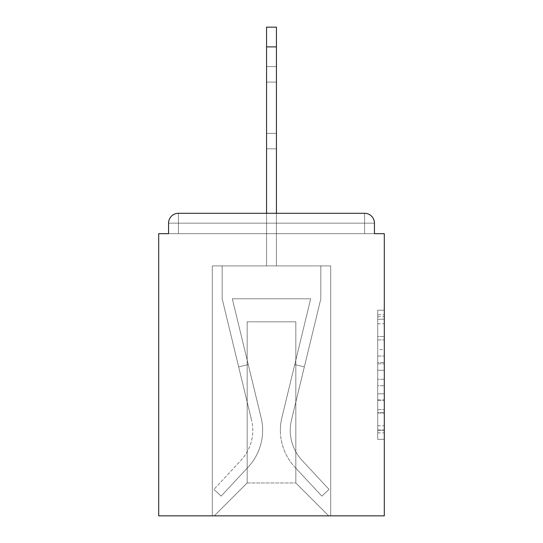 <?xml version="1.0" encoding="UTF-8"?>
<svg xmlns="http://www.w3.org/2000/svg" width="543" height="543" viewBox="0 0 543 543"><rect width="100%" height="100%" fill="white"/><g stroke="black" fill="none" stroke-linecap="round" stroke-linejoin="round"><path stroke-width="0.41" stroke-dasharray="2.71 2.04" d="M377.724 349.583L377.724 370.245L384.301 370.245L384.301 432.873L384.301 316.657L384.301 370.245L377.724 370.245L377.724 314.723L377.724 439.328L377.724 310.202L377.724 430.287L384.301 430.287L377.724 430.287L384.301 430.287L377.724 430.287L377.724 409.626L377.724 439.328L384.301 439.328L384.301 310.202L384.301 429.968L384.301 379.285L377.724 379.285L384.301 379.285L384.301 409.626L384.301 319.243L377.724 319.243L384.301 319.243L384.301 439.328L384.301 316.657L384.301 439.328L377.724 439.328L377.724 310.202L384.301 310.202L384.301 316.657L384.301 310.202L384.301 316.657L384.301 310.202L384.301 314.723L384.301 310.202L377.724 310.202L377.724 319.243L384.301 319.243L377.724 319.243L377.724 349.583L384.301 349.583M384.301 362.5L384.301 356.045L384.301 362.5L377.724 362.5L377.724 336.511L377.724 413.019L377.724 393.811L384.301 393.811L377.724 393.811L377.724 439.328L384.301 439.328L377.724 439.328L384.301 439.328L377.724 439.328L377.724 310.202L384.301 310.202L377.724 310.202L384.301 310.202L377.724 310.202L377.724 362.5L384.301 362.5M178.43 213.29L364.57 213.29L178.43 213.29L364.57 213.29L178.43 213.29L364.57 213.29L178.43 213.29L364.57 213.29L178.43 213.29L364.57 213.29L364.57 223.159L374.439 223.159A9.869 9.869 0 0 0 364.57 213.29A9.869 9.869 0 0 1 374.439 223.159A9.869 9.869 0 0 0 364.57 213.29A9.869 9.869 0 0 1 374.439 223.159A9.869 9.869 0 0 0 364.57 213.29A9.869 9.869 0 0 1 374.439 223.159A9.869 9.869 0 0 0 364.57 213.29A9.869 9.869 0 0 1 374.439 223.159A9.869 9.869 0 0 0 364.57 213.29A9.869 9.869 0 0 1 374.439 223.159L374.439 233.68L374.439 223.159A9.869 9.869 0 0 0 364.57 213.29A9.869 9.869 0 0 1 374.439 223.159A9.869 9.869 0 0 0 364.57 213.29A9.869 9.869 0 0 1 374.439 223.159L374.439 233.68L384.301 233.68L384.301 515.85L158.699 515.85L158.699 233.68L168.561 233.68L168.561 223.159L168.561 233.68L374.439 233.68L374.439 223.159L374.439 233.68L168.561 233.68L374.439 233.68L168.561 233.68L374.439 233.68L168.561 233.68L374.439 233.68L168.561 233.68L374.439 233.68L168.561 233.68L374.439 233.68L168.561 233.68L374.439 233.68L168.561 233.68L374.439 233.68L168.561 233.68L374.439 233.68L168.561 233.68L168.561 223.159A9.869 9.869 0 0 1 178.43 213.29L364.57 213.29L178.43 213.29A9.869 9.869 0 0 0 168.561 223.159A9.869 9.869 0 0 1 178.43 213.29A9.869 9.869 0 0 0 168.561 223.159L168.561 233.68L168.561 223.159A9.869 9.869 0 0 1 178.43 213.29A9.869 9.869 0 0 0 168.561 223.159L178.43 223.159L178.43 233.68L374.439 233.68L178.43 233.68L178.43 223.159L364.57 223.159L178.43 223.159L178.43 233.68L178.43 223.159L364.57 223.159L364.57 233.68L364.57 223.159L178.43 223.159L178.43 233.68L178.43 223.159L364.57 223.159L364.57 233.68L364.57 223.159L178.43 223.159L178.43 233.68L178.43 223.159L364.57 223.159L364.57 233.68L364.57 223.159L178.43 223.159L178.43 233.68L178.43 223.159L364.57 223.159L364.57 233.68L364.57 223.159L178.43 223.159L178.43 233.68L178.43 223.159L364.57 223.159L364.57 233.68L364.57 223.159L178.43 223.159L178.43 233.68L178.43 223.159L364.57 223.159L364.57 233.68L364.57 223.159L178.43 223.159L178.43 233.68L178.43 223.159L364.57 223.159L364.57 233.68L364.57 223.159L178.43 223.159L178.43 233.68L178.43 223.159L364.57 223.159L364.57 233.68L364.57 223.159L178.43 223.159L178.43 233.68L178.43 223.159L364.57 223.159L364.57 233.68L364.57 223.159L178.43 223.159L178.43 213.29A9.869 9.869 0 0 0 168.561 223.159L178.43 223.159L178.43 213.29A9.869 9.869 0 0 0 168.561 223.159L178.43 223.159L178.43 213.29A9.869 9.869 0 0 0 168.561 223.159L178.43 223.159L178.43 213.29A9.869 9.869 0 0 0 168.561 223.159L178.43 223.159L178.43 213.29A9.869 9.869 0 0 0 168.561 223.159L178.43 223.159L178.43 213.29A9.869 9.869 0 0 0 168.561 223.159L178.43 223.159L178.43 213.29A9.869 9.869 0 0 0 168.561 223.159L178.43 223.159L178.43 213.29A9.869 9.869 0 0 0 168.561 223.159L178.43 223.159L178.43 213.29L178.43 223.159L168.561 223.159L178.43 223.159L178.43 213.29L178.43 223.159L168.561 223.159L178.43 223.159L178.43 213.29L178.43 223.159L168.561 223.159L178.43 223.159L178.43 213.29L178.43 223.159L168.561 223.159L178.43 223.159L178.43 213.29L178.43 223.159L168.561 223.159L178.43 223.159L178.43 213.29L178.43 223.159L168.561 223.159M266.565 265.907L212.306 265.907L212.306 515.85L330.694 515.85L330.694 265.907L212.306 265.907L212.306 515.85L214.275 515.85L247.167 482.965L247.167 321.816L247.167 482.965L247.167 321.816L295.833 321.816L295.833 482.965L328.725 515.85L330.694 515.85L330.694 265.907L212.306 265.907L212.306 515.85L214.275 515.85L247.167 482.965L247.167 321.816L247.167 482.965L247.167 321.816L295.833 321.816L295.833 482.965L328.725 515.85L330.694 515.85L330.694 265.907L212.306 265.907L212.306 515.85L214.275 515.85L247.167 482.965L247.167 321.816L295.833 321.816L295.833 482.965L328.725 515.85L330.694 515.85L330.694 265.907L212.306 265.907L212.306 515.85L214.275 515.85L247.167 482.965L247.167 321.816L295.833 321.816L295.833 482.965L328.725 515.85L330.694 515.85L330.694 265.907L212.306 265.907L212.306 515.85L214.275 515.85L247.167 482.965L247.167 321.816L295.833 321.816L295.833 482.965L328.725 515.85L330.694 515.85L330.694 265.907L212.306 265.907L212.306 515.85L214.275 515.85L247.167 482.965L247.167 321.816L295.833 321.816L295.833 482.965L328.725 515.85L330.694 515.85L330.694 265.907L212.306 265.907L212.306 515.85L214.275 515.85L247.167 482.965L247.167 321.816L295.833 321.816L295.833 482.965L328.725 515.85L330.694 515.85L330.694 265.907L212.306 265.907L212.306 515.85L214.275 515.85L247.167 482.965L247.167 321.816L295.833 321.816L295.833 482.965L328.725 515.85L330.694 515.85L330.694 265.907L212.306 265.907L212.306 515.85L214.275 515.85L247.167 482.965L247.167 321.816L295.833 321.816L295.833 482.965L328.725 515.85L330.694 515.85L330.694 265.907L212.306 265.907L212.306 515.85L214.275 515.85L247.167 482.965L247.167 321.816L295.833 321.816L295.833 482.965L328.725 515.85L330.694 515.85L330.694 265.907L276.435 265.907L330.694 265.907L276.435 265.907L330.694 265.907L276.435 265.907L330.694 265.907L276.435 265.907L330.694 265.907L276.435 265.907L330.694 265.907L330.694 515.85L330.694 265.907L330.694 515.85L330.694 265.907L330.694 515.85L330.694 265.907L330.694 515.85L330.694 265.907L330.694 515.85L214.275 515.85L247.167 482.965L247.167 321.816L295.833 321.816L295.833 482.965L328.725 515.85L295.833 482.965L328.725 515.85L295.833 482.965L328.725 515.85L295.833 482.965L328.725 515.85L295.833 482.965L328.725 515.85L295.833 482.965L247.167 482.965L247.167 321.816L295.833 321.816L295.833 482.965L328.725 515.85L295.833 482.965L295.833 321.816L247.167 321.816L295.833 321.816L295.833 482.965L295.833 321.816L247.167 321.816L247.167 482.965L247.167 321.816L295.833 321.816L295.833 482.965L295.833 321.816L247.167 321.816L247.167 482.965L247.167 321.816L295.833 321.816L295.833 482.965L295.833 321.816L247.167 321.816L247.167 482.965L295.833 482.965L295.833 321.816L247.167 321.816L295.833 321.816L295.833 482.965L295.833 321.816L247.167 321.816L247.167 482.965L214.275 515.85L247.167 482.965L214.275 515.85L247.167 482.965L214.275 515.85L247.167 482.965L214.275 515.85L247.167 482.965L214.275 515.85L247.167 482.965L214.275 515.85L212.306 515.85L214.275 515.85L212.306 515.85L214.275 515.85L212.306 515.85L214.275 515.85L212.306 515.85L214.275 515.85L212.306 515.85L212.306 265.907L212.306 515.85L212.306 265.907L212.306 515.85L212.306 265.907L212.306 515.85L212.306 265.907L212.306 515.85L212.306 265.907L276.435 265.907L276.435 27.15L276.435 265.907L276.435 27.15L266.565 27.15L266.565 265.907L276.435 265.907L276.435 27.15L276.435 265.907L266.565 265.907L276.435 265.907L276.435 27.15L266.565 27.15L276.435 27.15L276.435 265.907L276.435 27.15L266.565 27.15L266.565 265.907L276.435 265.907L276.435 27.15L276.435 265.907L266.565 265.907L276.435 265.907L276.435 27.15L266.565 27.15L276.435 27.15L276.435 265.907L276.435 27.15L266.565 27.15L266.565 46.881L266.565 27.15L276.435 27.15L276.435 265.907L266.565 265.907L276.435 265.907L276.435 27.15L266.565 27.15L266.565 265.907L276.435 265.907L276.435 46.881L276.435 265.907L276.435 213.29L266.565 213.29L266.565 265.907L266.565 233.68L276.435 233.68L266.565 233.68L266.565 265.907L266.565 233.68L276.435 233.68L266.565 233.68L276.435 233.68L266.565 233.68L276.435 233.68L266.565 233.68L276.435 233.68L266.565 233.68L276.435 233.68L266.565 233.68L276.435 233.68L266.565 233.68L276.435 233.68L266.565 233.68L276.435 233.68L266.565 233.68L276.435 233.68L266.565 233.68L266.565 265.907L266.565 27.15L276.435 27.15L276.435 46.881L276.435 27.15L266.565 27.15L266.565 265.907L266.565 27.15L276.435 27.15L276.435 46.881L266.565 46.881L266.565 265.907L266.565 27.15L266.565 265.907L266.565 27.15L276.435 27.15L266.565 27.15L266.565 265.907L266.565 27.15L276.435 27.15L276.435 46.881L266.565 46.881L266.565 265.907L266.565 27.15L266.565 265.907L266.565 27.15L276.435 27.15L266.565 27.15L266.565 265.907L266.565 27.15L276.435 27.15L266.565 27.15L266.565 265.907M377.724 370.245L384.301 370.245L377.724 370.245M377.724 314.723L377.724 310.202L377.724 314.723L384.301 314.723L377.724 314.723M377.724 412.694L377.724 385.74L377.724 412.694L384.301 412.694L377.724 412.694M377.724 385.74L377.724 379.285L384.301 379.285L377.724 379.285L377.724 385.74L384.301 385.74L377.724 385.74M377.724 336.511L377.724 319.243L377.724 336.511L384.301 336.511L377.724 336.511M377.724 310.202L384.301 310.202L377.724 310.202L377.724 316.657L377.724 310.202L384.301 310.202M377.724 439.328L384.301 439.328L377.724 439.328L377.724 432.873L377.724 439.328M281.892 417.648A53.933 53.933 0 0 0 294.815 467.075L321.829 496.119L329.051 489.399L321.829 496.119L294.815 467.075L321.829 496.119L329.051 489.399L321.829 496.119L294.815 467.075L321.829 496.119L329.051 489.399L321.829 496.119L294.815 467.075L321.829 496.119L329.051 489.399L321.829 496.119L294.815 467.075L321.829 496.119L329.051 489.399L321.829 496.119L294.815 467.075L321.829 496.119L329.051 489.399L321.829 496.119L294.815 467.075L321.829 496.119L329.051 489.399L321.829 496.119L294.815 467.075L321.829 496.119L329.051 489.399L321.829 496.119L294.815 467.075L321.829 496.119L329.051 489.399L321.829 496.119L294.815 467.075L321.829 496.119L329.051 489.399L321.829 496.119L294.815 467.075L321.829 496.119L329.051 489.399L321.829 496.119L294.815 467.075L321.829 496.119L329.051 489.399L321.829 496.119L294.815 467.075L321.829 496.119L329.051 489.399L321.829 496.119L294.815 467.075L321.829 496.119L329.051 489.399L321.829 496.119L294.815 467.075L321.829 496.119L329.051 489.399L321.829 496.119L294.815 467.075L321.829 496.119L329.051 489.399L321.829 496.119L294.815 467.075L321.829 496.119L329.051 489.399L321.829 496.119L294.815 467.075L321.829 496.119L329.051 489.399L321.829 496.119L294.815 467.075L321.829 496.119L329.051 489.399L321.829 496.119L294.815 467.075L321.829 496.119L329.051 489.399L321.829 496.119L294.815 467.075A53.933 53.933 0 0 1 280.378 430.341A53.933 53.933 0 0 0 294.815 467.075A53.933 53.933 0 0 1 280.378 430.341A53.933 53.933 0 0 0 294.815 467.075A53.933 53.933 0 0 1 280.378 430.341A53.933 53.933 0 0 0 294.815 467.075A53.933 53.933 0 0 1 280.378 430.341A53.933 53.933 0 0 0 294.815 467.075A53.933 53.933 0 0 1 280.378 430.341A53.933 53.933 0 0 0 294.815 467.075A53.933 53.933 0 0 1 280.378 430.341A53.933 53.933 0 0 0 294.815 467.075A53.933 53.933 0 0 1 280.378 430.341A53.933 53.933 0 0 0 294.815 467.075A53.933 53.933 0 0 1 280.378 430.341A53.933 53.933 0 0 0 294.815 467.075A53.933 53.933 0 0 1 280.378 430.341A53.933 53.933 0 0 0 294.815 467.075A53.933 53.933 0 0 1 280.378 430.341A53.933 53.933 0 0 0 294.815 467.075A53.933 53.933 0 0 1 280.378 430.341A53.933 53.933 0 0 0 294.815 467.075A53.933 53.933 0 0 1 280.378 430.341A53.933 53.933 0 0 0 294.815 467.075A53.933 53.933 0 0 1 280.378 430.341A53.933 53.933 0 0 0 294.815 467.075A53.933 53.933 0 0 1 280.378 430.341A53.933 53.933 0 0 0 294.815 467.075A53.933 53.933 0 0 1 280.378 430.341A53.933 53.933 0 0 0 294.815 467.075A53.933 53.933 0 0 1 280.378 430.341A53.933 53.933 0 0 0 294.815 467.075A53.933 53.933 0 0 1 280.378 430.341A53.933 53.933 0 0 0 294.815 467.075A53.933 53.933 0 0 1 280.378 430.341A53.933 53.933 0 0 0 294.815 467.075A53.933 53.933 0 0 1 280.378 430.341A53.933 53.933 0 0 0 294.815 467.075A53.933 53.933 0 0 1 281.892 417.648A53.933 53.933 0 0 0 280.378 430.341A53.933 53.933 0 0 1 281.892 417.648A53.933 53.933 0 0 0 280.378 430.341A53.933 53.933 0 0 1 281.892 417.648A53.933 53.933 0 0 0 280.378 430.341A53.933 53.933 0 0 1 281.892 417.648A53.933 53.933 0 0 0 280.378 430.341A53.933 53.933 0 0 1 281.892 417.648A53.933 53.933 0 0 0 280.378 430.341A53.933 53.933 0 0 1 281.892 417.648A53.933 53.933 0 0 0 280.378 430.341A53.933 53.933 0 0 1 281.892 417.648A53.933 53.933 0 0 0 280.378 430.341A53.933 53.933 0 0 1 281.892 417.648A53.933 53.933 0 0 0 280.378 430.341A53.933 53.933 0 0 1 281.892 417.648A53.933 53.933 0 0 0 280.378 430.341A53.933 53.933 0 0 1 281.892 417.648A53.933 53.933 0 0 0 280.378 430.341A53.933 53.933 0 0 1 281.892 417.648A53.933 53.933 0 0 0 280.378 430.341A53.933 53.933 0 0 1 281.892 417.648A53.933 53.933 0 0 0 280.378 430.341A53.933 53.933 0 0 1 281.892 417.648A53.933 53.933 0 0 0 280.378 430.341A53.933 53.933 0 0 1 281.892 417.648A53.933 53.933 0 0 0 280.378 430.341A53.933 53.933 0 0 1 281.892 417.648A53.933 53.933 0 0 0 280.378 430.341A53.933 53.933 0 0 1 281.892 417.648A53.933 53.933 0 0 0 280.378 430.341A53.933 53.933 0 0 1 281.892 417.648A53.933 53.933 0 0 0 280.378 430.341A53.933 53.933 0 0 1 281.892 417.648A53.933 53.933 0 0 0 280.378 430.341A53.933 53.933 0 0 1 281.892 417.648A53.933 53.933 0 0 0 280.378 430.341A53.933 53.933 0 0 1 281.892 417.648L310.677 298.799L281.892 417.648L294.747 364.57L304.338 366.892L291.482 419.97A44.071 44.071 0 0 0 302.044 460.355L329.051 489.399L302.044 460.355A44.071 44.071 0 0 1 290.247 430.341A44.071 44.071 0 0 0 302.044 460.355A44.071 44.071 0 0 1 290.247 430.341A44.071 44.071 0 0 0 302.044 460.355A44.071 44.071 0 0 1 290.247 430.341A44.071 44.071 0 0 0 302.044 460.355A44.071 44.071 0 0 1 290.247 430.341A44.071 44.071 0 0 0 302.044 460.355A44.071 44.071 0 0 1 290.247 430.341A44.071 44.071 0 0 0 302.044 460.355A44.071 44.071 0 0 1 290.247 430.341A44.071 44.071 0 0 0 302.044 460.355A44.071 44.071 0 0 1 290.247 430.341A44.071 44.071 0 0 0 302.044 460.355A44.071 44.071 0 0 1 290.247 430.341A44.071 44.071 0 0 0 302.044 460.355A44.071 44.071 0 0 1 290.247 430.341A44.071 44.071 0 0 0 302.044 460.355A44.071 44.071 0 0 1 290.247 430.341A44.071 44.071 0 0 0 302.044 460.355A44.071 44.071 0 0 1 290.247 430.341A44.071 44.071 0 0 0 302.044 460.355A44.071 44.071 0 0 1 290.247 430.341A44.071 44.071 0 0 0 302.044 460.355A44.071 44.071 0 0 1 290.247 430.341A44.071 44.071 0 0 0 302.044 460.355A44.071 44.071 0 0 1 290.247 430.341A44.071 44.071 0 0 0 302.044 460.355A44.071 44.071 0 0 1 290.247 430.341A44.071 44.071 0 0 0 302.044 460.355A44.071 44.071 0 0 1 290.247 430.341A44.071 44.071 0 0 0 302.044 460.355A44.071 44.071 0 0 1 290.247 430.341A44.071 44.071 0 0 0 302.044 460.355A44.071 44.071 0 0 1 290.247 430.341A44.071 44.071 0 0 0 302.044 460.355A44.071 44.071 0 0 1 290.247 430.341A44.071 44.071 0 0 0 302.044 460.355A44.071 44.071 0 0 1 291.482 419.97A44.071 44.071 0 0 0 290.247 430.341A44.071 44.071 0 0 1 291.482 419.97A44.071 44.071 0 0 0 290.247 430.341A44.071 44.071 0 0 1 291.482 419.97A44.071 44.071 0 0 0 290.247 430.341A44.071 44.071 0 0 1 291.482 419.97A44.071 44.071 0 0 0 290.247 430.341A44.071 44.071 0 0 1 291.482 419.97A44.071 44.071 0 0 0 290.247 430.341A44.071 44.071 0 0 1 291.482 419.97A44.071 44.071 0 0 0 290.247 430.341A44.071 44.071 0 0 1 291.482 419.97A44.071 44.071 0 0 0 290.247 430.341A44.071 44.071 0 0 1 291.482 419.97A44.071 44.071 0 0 0 290.247 430.341A44.071 44.071 0 0 1 291.482 419.97A44.071 44.071 0 0 0 290.247 430.341A44.071 44.071 0 0 1 291.482 419.97A44.071 44.071 0 0 0 290.247 430.341A44.071 44.071 0 0 1 291.482 419.97A44.071 44.071 0 0 0 290.247 430.341A44.071 44.071 0 0 1 291.482 419.97A44.071 44.071 0 0 0 290.247 430.341A44.071 44.071 0 0 1 291.482 419.97A44.071 44.071 0 0 0 290.247 430.341A44.071 44.071 0 0 1 291.482 419.97A44.071 44.071 0 0 0 290.247 430.341A44.071 44.071 0 0 1 291.482 419.97A44.071 44.071 0 0 0 290.247 430.341A44.071 44.071 0 0 1 291.482 419.97A44.071 44.071 0 0 0 290.247 430.341A44.071 44.071 0 0 1 291.482 419.97A44.071 44.071 0 0 0 290.247 430.341A44.071 44.071 0 0 1 291.482 419.97A44.071 44.071 0 0 0 290.247 430.341A44.071 44.071 0 0 1 291.482 419.97A44.071 44.071 0 0 0 290.247 430.341A44.071 44.071 0 0 1 291.482 419.97L320.832 298.799L291.482 419.97L320.832 298.799L320.832 265.907L222.168 265.907L320.832 265.907L222.168 265.907L320.832 265.907L222.168 265.907L320.832 265.907L222.168 265.907L320.832 265.907L222.168 265.907L320.832 265.907L222.168 265.907L320.832 265.907L222.168 265.907L320.832 265.907L222.168 265.907L320.832 265.907L222.168 265.907L320.832 265.907L222.168 265.907L320.832 265.907L320.832 298.799L291.482 419.97L320.832 298.799L320.832 265.907L320.832 298.799L291.482 419.97L320.832 298.799L320.832 265.907L320.832 298.799L291.482 419.97L320.832 298.799L320.832 265.907L320.832 298.799L291.482 419.97L320.832 298.799L320.832 265.907L320.832 298.799L291.482 419.97L320.832 298.799L320.832 265.907L320.832 298.799L291.482 419.97L320.832 298.799L320.832 265.907L320.832 298.799L291.482 419.97L320.832 298.799L320.832 265.907L320.832 298.799L291.482 419.97L320.832 298.799L320.832 265.907L320.832 298.799L291.482 419.97L304.338 366.892L294.747 364.57L281.892 417.648L310.677 298.799L232.323 298.799L261.108 417.648A53.933 53.933 0 0 1 248.185 467.075A53.933 53.933 0 0 0 261.108 417.648A53.933 53.933 0 0 1 248.185 467.075L221.171 496.119L248.185 467.075L221.171 496.119L213.949 489.399L221.171 496.119L213.949 489.399L221.171 496.119L248.185 467.075A53.933 53.933 0 0 0 261.108 417.648A53.933 53.933 0 0 1 248.185 467.075A53.933 53.933 0 0 0 261.108 417.648A53.933 53.933 0 0 1 248.185 467.075L221.171 496.119L248.185 467.075L221.171 496.119L213.949 489.399L221.171 496.119L213.949 489.399L221.171 496.119L248.185 467.075A53.933 53.933 0 0 0 261.108 417.648A53.933 53.933 0 0 1 248.185 467.075A53.933 53.933 0 0 0 261.108 417.648A53.933 53.933 0 0 1 248.185 467.075L221.171 496.119L248.185 467.075L221.171 496.119L213.949 489.399L221.171 496.119L213.949 489.399L221.171 496.119L248.185 467.075A53.933 53.933 0 0 0 261.108 417.648A53.933 53.933 0 0 1 248.185 467.075A53.933 53.933 0 0 0 261.108 417.648A53.933 53.933 0 0 1 248.185 467.075L221.171 496.119L248.185 467.075L221.171 496.119L213.949 489.399L221.171 496.119L213.949 489.399L221.171 496.119L248.185 467.075A53.933 53.933 0 0 0 261.108 417.648A53.933 53.933 0 0 1 248.185 467.075A53.933 53.933 0 0 0 261.108 417.648A53.933 53.933 0 0 1 248.185 467.075L221.171 496.119L248.185 467.075L221.171 496.119L213.949 489.399L221.171 496.119L213.949 489.399L221.171 496.119L248.185 467.075A53.933 53.933 0 0 0 261.108 417.648A53.933 53.933 0 0 1 248.185 467.075A53.933 53.933 0 0 0 261.108 417.648A53.933 53.933 0 0 1 248.185 467.075L221.171 496.119L248.185 467.075L221.171 496.119L213.949 489.399L221.171 496.119L213.949 489.399L221.171 496.119L248.185 467.075A53.933 53.933 0 0 0 261.108 417.648A53.933 53.933 0 0 1 248.185 467.075A53.933 53.933 0 0 0 261.108 417.648A53.933 53.933 0 0 1 248.185 467.075L221.171 496.119L248.185 467.075L221.171 496.119L213.949 489.399L221.171 496.119L213.949 489.399L221.171 496.119L248.185 467.075A53.933 53.933 0 0 0 261.108 417.648A53.933 53.933 0 0 1 248.185 467.075A53.933 53.933 0 0 0 261.108 417.648A53.933 53.933 0 0 1 248.185 467.075L221.171 496.119L248.185 467.075L221.171 496.119L213.949 489.399L221.171 496.119L213.949 489.399L221.171 496.119L248.185 467.075A53.933 53.933 0 0 0 261.108 417.648A53.933 53.933 0 0 1 248.185 467.075A53.933 53.933 0 0 0 261.108 417.648A53.933 53.933 0 0 1 248.185 467.075L221.171 496.119L248.185 467.075L221.171 496.119L213.949 489.399L221.171 496.119L213.949 489.399L221.171 496.119L248.185 467.075A53.933 53.933 0 0 0 261.108 417.648A53.933 53.933 0 0 1 248.185 467.075A53.933 53.933 0 0 0 261.108 417.648A53.933 53.933 0 0 1 248.185 467.075L221.171 496.119L248.185 467.075L221.171 496.119L213.949 489.399L221.171 496.119L213.949 489.399L221.171 496.119L248.185 467.075A53.933 53.933 0 0 0 261.108 417.648L232.323 298.799L310.677 298.799L281.892 417.648L294.747 364.57L304.338 366.892L294.747 364.57L281.892 417.648L310.677 298.799L232.323 298.799L261.108 417.648L248.253 364.57L238.662 366.892L251.518 419.97A44.071 44.071 0 0 1 240.956 460.355L213.949 489.399L240.956 460.355A44.071 44.071 0 0 0 251.518 419.97A44.071 44.071 0 0 1 240.956 460.355L213.949 489.399L240.956 460.355A44.071 44.071 0 0 0 251.518 419.97A44.071 44.071 0 0 1 240.956 460.355L213.949 489.399L240.956 460.355A44.071 44.071 0 0 0 251.518 419.97A44.071 44.071 0 0 1 240.956 460.355L213.949 489.399L240.956 460.355A44.071 44.071 0 0 0 251.518 419.97A44.071 44.071 0 0 1 240.956 460.355L213.949 489.399L240.956 460.355A44.071 44.071 0 0 0 251.518 419.97A44.071 44.071 0 0 1 240.956 460.355L213.949 489.399L240.956 460.355A44.071 44.071 0 0 0 251.518 419.97A44.071 44.071 0 0 1 240.956 460.355L213.949 489.399L240.956 460.355A44.071 44.071 0 0 0 251.518 419.97A44.071 44.071 0 0 1 240.956 460.355L213.949 489.399L240.956 460.355A44.071 44.071 0 0 0 251.518 419.97A44.071 44.071 0 0 1 240.956 460.355L213.949 489.399L240.956 460.355A44.071 44.071 0 0 0 251.518 419.97A44.071 44.071 0 0 1 240.956 460.355L213.949 489.399L240.956 460.355A44.071 44.071 0 0 0 251.518 419.97A44.071 44.071 0 0 1 240.956 460.355L213.949 489.399L240.956 460.355A44.071 44.071 0 0 0 251.518 419.97A44.071 44.071 0 0 1 240.956 460.355L213.949 489.399L240.956 460.355A44.071 44.071 0 0 0 251.518 419.97A44.071 44.071 0 0 1 240.956 460.355L213.949 489.399L240.956 460.355A44.071 44.071 0 0 0 251.518 419.97A44.071 44.071 0 0 1 240.956 460.355L213.949 489.399L240.956 460.355A44.071 44.071 0 0 0 251.518 419.97A44.071 44.071 0 0 1 240.956 460.355L213.949 489.399L240.956 460.355A44.071 44.071 0 0 0 251.518 419.97A44.071 44.071 0 0 1 240.956 460.355L213.949 489.399L240.956 460.355A44.071 44.071 0 0 0 251.518 419.97A44.071 44.071 0 0 1 240.956 460.355L213.949 489.399L240.956 460.355A44.071 44.071 0 0 0 251.518 419.97A44.071 44.071 0 0 1 240.956 460.355L213.949 489.399L240.956 460.355A44.071 44.071 0 0 0 251.518 419.97A44.071 44.071 0 0 1 240.956 460.355L213.949 489.399L240.956 460.355A44.071 44.071 0 0 0 251.518 419.97A44.071 44.071 0 0 1 240.956 460.355L213.949 489.399L240.956 460.355A44.071 44.071 0 0 0 251.518 419.97L222.168 298.799L251.518 419.97L222.168 298.799L222.168 265.907L222.168 298.799L251.518 419.97L222.168 298.799L222.168 265.907L222.168 298.799L251.518 419.97L222.168 298.799L222.168 265.907L222.168 298.799L251.518 419.97L222.168 298.799L222.168 265.907L222.168 298.799L251.518 419.97L222.168 298.799L222.168 265.907L222.168 298.799L251.518 419.97L222.168 298.799L222.168 265.907L222.168 298.799L251.518 419.97L222.168 298.799L222.168 265.907L222.168 298.799L251.518 419.97L222.168 298.799L222.168 265.907L222.168 298.799L251.518 419.97L238.662 366.892L248.253 364.57L261.108 417.648L232.323 298.799L310.677 298.799L281.892 417.648L294.747 364.57L304.338 366.892L294.747 364.57L281.892 417.648L310.677 298.799L232.323 298.799L261.108 417.648L248.253 364.57L238.662 366.892L248.253 364.57L261.108 417.648L232.323 298.799L310.677 298.799L281.892 417.648L294.747 364.57L304.338 366.892L294.747 364.57L281.892 417.648L310.677 298.799L232.323 298.799L261.108 417.648L248.253 364.57L238.662 366.892L248.253 364.57L261.108 417.648L232.323 298.799L310.677 298.799L281.892 417.648L294.747 364.57L304.338 366.892L294.747 364.57L281.892 417.648L310.677 298.799L232.323 298.799L261.108 417.648L248.253 364.57L238.662 366.892L248.253 364.57L261.108 417.648L232.323 298.799L310.677 298.799L281.892 417.648L294.747 364.57L304.338 366.892L294.747 364.57L281.892 417.648L310.677 298.799L232.323 298.799L261.108 417.648L248.253 364.57L238.662 366.892L248.253 364.57L261.108 417.648L232.323 298.799L310.677 298.799L281.892 417.648L294.747 364.57L304.338 366.892L294.747 364.57L281.892 417.648L310.677 298.799L232.323 298.799L261.108 417.648L248.253 364.57L238.662 366.892L248.253 364.57L261.108 417.648L232.323 298.799L310.677 298.799L281.892 417.648L294.747 364.57L304.338 366.892L294.747 364.57L281.892 417.648L310.677 298.799L232.323 298.799L261.108 417.648L248.253 364.57L238.662 366.892L248.253 364.57L261.108 417.648L232.323 298.799L310.677 298.799L281.892 417.648L294.747 364.57L304.338 366.892L294.747 364.57L281.892 417.648L310.677 298.799L232.323 298.799L261.108 417.648L248.253 364.57L238.662 366.892L248.253 364.57L261.108 417.648L232.323 298.799L310.677 298.799L281.892 417.648M266.565 133.374L266.565 66.613L266.565 148.83L266.565 66.613L266.565 148.83L266.565 66.613L266.565 148.83L266.565 66.613L266.565 148.83L266.565 66.613L266.565 148.83L266.565 66.613L266.565 148.83L266.565 66.613L266.565 148.83L266.565 66.613L266.565 148.83L266.565 66.613L266.565 133.374L276.435 133.374L276.435 148.83L276.435 66.613L276.435 148.83L276.435 66.613L276.435 148.83L276.435 66.613L276.435 148.83L276.435 66.613L276.435 148.83L276.435 66.613L276.435 148.83L276.435 66.613L276.435 148.83L276.435 66.613L276.435 148.83L276.435 66.613L276.435 148.83L276.435 66.613L276.435 148.83L276.435 66.613L276.435 133.374L266.565 133.374M222.168 298.799L222.168 265.907L222.168 298.799L251.518 419.97L222.168 298.799L222.168 265.907L222.168 298.799M248.253 364.57L238.662 366.892L248.253 364.57L261.108 417.648L232.323 298.799L261.108 417.648L248.253 364.57L238.662 366.892L248.253 364.57M266.565 82.074L266.565 66.613L266.565 82.074L276.435 82.074L266.565 82.074M310.677 298.799L232.323 298.799L310.677 298.799M320.832 298.799L320.832 265.907L320.832 298.799M294.747 364.57L304.338 366.892L294.747 364.57M374.439 223.159L364.57 223.159L364.57 233.68L364.57 213.29L364.57 223.159L374.439 223.159L364.57 223.159L364.57 213.29L364.57 223.159L374.439 223.159L364.57 223.159L364.57 213.29L364.57 223.159L374.439 223.159L364.57 223.159L364.57 213.29L364.57 223.159L374.439 223.159L364.57 223.159L364.57 213.29L364.57 223.159L374.439 223.159L364.57 223.159L364.57 213.29L364.57 223.159L374.439 223.159L364.57 223.159L364.57 213.29L364.57 223.159L374.439 223.159L364.57 223.159L364.57 213.29L364.57 223.159L374.439 223.159L364.57 223.159L364.57 213.29L364.57 223.159L374.439 223.159L364.57 223.159L364.57 213.29M377.724 409.626L384.301 409.626L377.724 409.626M377.724 399.947L384.301 399.947M377.724 339.904L384.301 339.904L377.724 339.904M377.724 316.657L384.301 316.657M377.724 432.873L384.301 432.873M377.724 425.766L384.301 425.766M377.724 323.764L384.301 323.764M377.724 363.79L384.301 363.79L377.724 363.79M377.724 400.266L384.301 400.266L377.724 400.266M377.724 413.019L384.301 413.019L377.724 413.019M377.724 356.045L384.301 356.045L377.724 356.045M266.565 46.881L276.435 46.881M377.724 429.968L384.301 429.968M377.724 430.287L384.301 430.287M377.724 319.243L384.301 319.243M266.565 148.83L276.435 148.83L266.565 148.83M266.565 66.613L276.435 66.613L266.565 66.613"/><path stroke-width="0.81" d="M374.439 233.68L374.439 223.159L374.439 233.68L384.301 233.68L384.301 515.85L158.699 515.85L158.699 233.68L168.561 233.68L168.561 223.159L168.561 233.68M178.43 213.29L364.57 213.29L276.435 213.29L276.435 46.881L266.565 46.881L266.565 213.29L178.43 213.29A9.869 9.869 0 0 0 168.561 223.159M374.439 223.159A9.869 9.869 0 0 0 364.57 213.29M266.565 46.881L266.565 27.15L276.435 27.15L276.435 46.881"/></g></svg>
